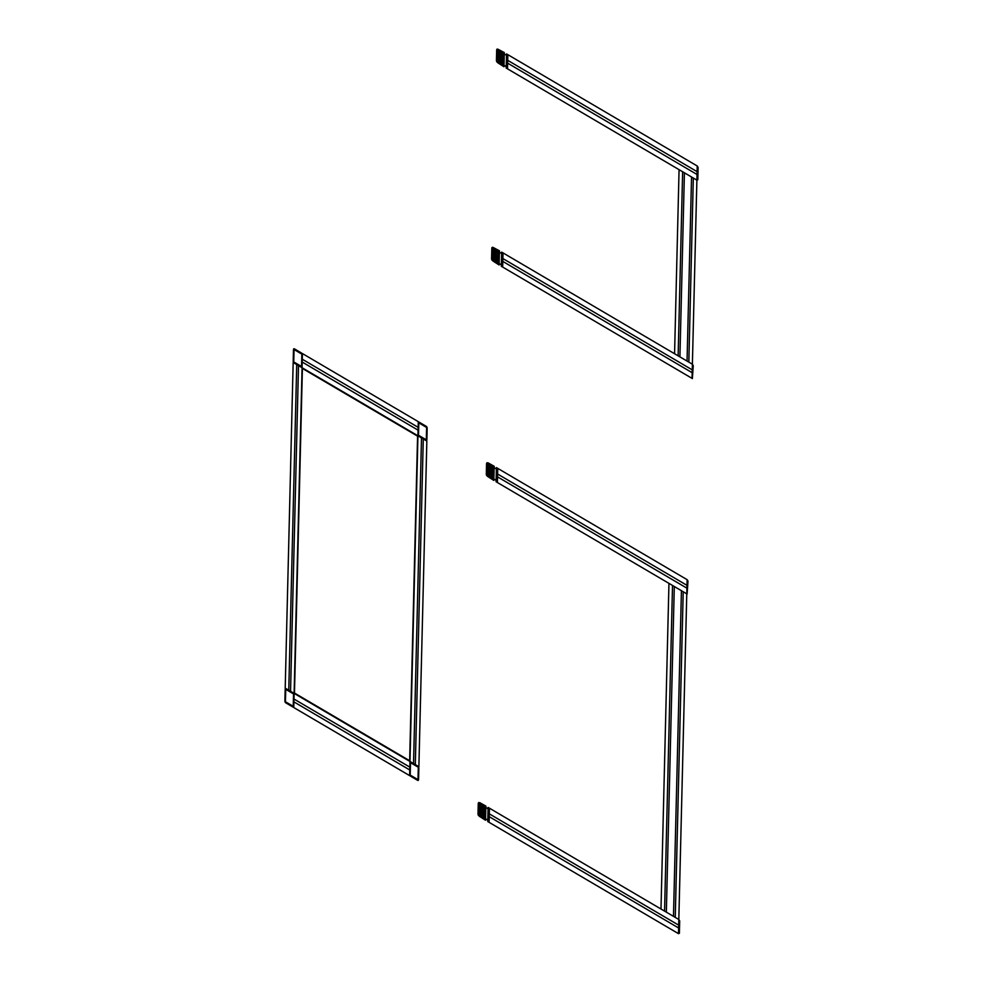 <?xml version="1.0" encoding="UTF-8"?>
<svg xmlns="http://www.w3.org/2000/svg" width="983" height="983" viewBox="0 0 983 983"><rect width="100%" height="100%" fill="white"/><g stroke="black" fill="none" stroke-linecap="round" stroke-linejoin="round"><path stroke-width="1.47" d="M417.64 780.342A1.548 0.823 75.3 0 0 418.574 779.458L418.844 768.128L418.574 779.458A1.548 0.823 75.3 0 1 417.64 780.342L410.513 776.152A1.548 0.823 75.3 0 1 409.653 774.211L409.936 762.882A1.548 0.823 75.3 0 1 410.857 761.997L417.996 766.187A1.548 0.823 75.3 0 1 418.844 768.128M418.881 766.703L285.205 688.137L293.167 362.481L417.935 435.813L409.972 761.469L418.881 766.703L426.843 441.048L417.935 435.813L418.279 421.658L337.501 374.179M285.168 689.55L284.898 700.879A1.548 0.823 75.3 0 0 285.746 702.82L292.885 707.01A1.548 0.823 75.3 0 0 293.806 706.113L294.089 694.797A1.548 0.823 75.3 0 0 293.229 692.855L286.102 688.665A1.548 0.823 75.3 0 0 285.168 689.55M293.167 362.481L302.076 367.716L293.167 362.481L302.076 367.716L293.77 707.539L409.628 775.624L409.972 761.469M409.764 769.972L293.905 701.874M293.978 699.036L409.837 767.133M415.317 764.614L423.28 438.959M421.498 437.914L413.536 763.57M678.823 919.498L678.479 933.653L489.104 822.341L489.448 808.186L678.823 919.498L660.994 909.017L668.956 583.361L686.773 593.843L687.129 579.675L497.754 468.375L497.41 482.53L686.773 593.843L678.823 919.498L679.695 920.899L679.388 933.297L678.479 933.653L678.823 919.498M678.675 925.163L489.313 813.85M489.239 816.676L678.614 927.989M686.92 588.178L497.545 476.866M497.607 474.027L686.982 585.34M417.443 779.322L410.759 775.403M418.279 768.153L418.021 778.769M410.23 774.186L410.489 763.57M411.066 763.005L417.75 766.937M418.279 421.658L302.42 353.561L302.076 367.716L302.42 353.561M418.07 430.149L302.211 362.051M302.285 359.225L418.131 427.322M292.983 693.605L286.299 689.673M293.253 705.438L293.524 694.821M285.721 690.238L285.463 700.854M285.992 702.071L292.676 705.991M285.746 702.82A1.548 0.823 75.3 0 1 284.898 700.879M294.114 693.371L285.205 688.137L294.114 693.371M675.26 917.397L683.21 591.741M681.428 590.697L673.478 916.353M664.557 911.118L672.519 585.463M674.301 586.507L666.339 912.163M684.414 172.811L679.917 356.878M678.135 355.834L682.632 171.767M691.54 177.001L687.043 361.068M688.825 362.113L693.322 178.046M696.886 180.147L697.23 165.992L698.102 167.393L697.807 179.791L696.886 180.147L692.388 364.214L674.571 353.733L679.069 169.666L696.886 180.147L697.23 165.992L507.867 54.679L507.511 68.835L679.069 169.666M507.719 60.344L697.094 171.656M697.033 174.482L507.658 63.17M502.804 261.404L692.179 372.704M692.253 369.878L502.878 258.566M503.013 252.901L692.388 364.214L692.044 378.369L502.669 267.057L503.013 252.901L502.669 267.057L501.33 266.282L501.686 252.115L503.013 252.901M487.801 820.141L485.565 818.827M488.072 808.812L485.848 807.51M496.108 480.331L493.871 479.016M496.378 469.002L494.154 467.687M501.367 264.857L499.143 263.555M501.649 253.528L499.413 252.226M506.208 66.635L503.984 65.32M506.491 55.306L504.267 54.004M418.819 436.341A1.548 0.823 75.3 0 1 417.959 434.4L418.242 423.071A1.548 0.823 75.3 0 1 419.163 422.174L426.29 426.364A1.548 0.823 75.3 0 1 427.15 428.305L426.88 439.634A1.548 0.823 75.3 0 1 425.946 440.531L418.819 436.341M419.372 423.194L426.057 427.126M418.525 434.375L418.795 423.747M426.585 428.33L426.327 438.959M425.75 439.512L419.065 435.58M288.769 690.238L296.731 364.57M298.513 365.627L290.55 691.282M294.47 693.04L302.395 368.441L417.578 436.145L409.653 760.744L294.47 693.04M485.086 819.982L485.43 805.839M479.311 816.234L479.753 802.656L485.885 806.085L485.541 820.252L479.311 816.234M485.221 814.563L479.434 811.11M485.197 815.62L479.409 812.142M485.172 816.603L479.385 813.113M485.147 817.5L479.36 813.985M485.135 818.286L479.348 814.76M485.111 818.95L479.323 815.386M485.098 819.453L479.311 815.878M485.098 819.785L479.311 816.222M485.246 813.457L479.458 810.041M485.43 806.023L479.63 802.792M485.418 806.367L479.63 803.123M485.405 806.871L479.618 803.615M485.393 807.522L479.593 804.254M485.381 808.309L479.581 805.016M485.356 809.206L479.557 805.888M485.332 810.201L479.532 806.859M485.307 811.258L479.507 807.891M485.283 812.351L479.483 808.96M479.311 816.05L478.844 815.767A1.548 0.823 75.3 0 1 478.008 813.838L478.254 803.59A1.548 0.823 75.3 0 1 479.163 802.693L479.63 802.951M489.104 822.341L487.765 821.555L488.109 807.399L489.448 808.186L489.104 822.341M493.392 480.171L493.736 466.028M487.605 476.423L488.06 462.846L494.191 466.274L493.835 480.429L487.605 476.423M493.527 474.74L487.74 471.299M493.503 475.797L487.715 472.331M493.478 476.792L487.691 473.29M493.454 477.689L487.666 474.175M493.441 478.475L487.642 474.936M493.417 479.126L487.629 475.575M493.405 479.63L487.617 476.067M493.405 479.974L487.617 476.399M493.552 473.646L487.765 470.23M493.736 466.212L487.937 462.968M493.724 466.556L487.937 463.3M493.712 467.06L487.924 463.804M493.699 467.711L487.9 464.431M493.675 468.498L487.887 465.205M493.663 469.395L487.863 466.077M493.638 470.378L487.838 467.048M493.613 471.435L487.814 468.08M493.577 472.54L487.789 469.149M487.617 476.239L487.15 475.956A1.548 0.823 75.3 0 1 486.315 474.027L486.56 463.779A1.548 0.823 75.3 0 1 487.47 462.87L487.937 463.14M497.41 482.53L496.071 481.744L496.415 467.589L497.754 468.375L497.41 482.53M687.117 594.039L687.129 579.675L687.989 581.088L687.117 594.039M692.376 378.566L692.388 364.214L693.261 365.627L692.376 378.566M498.664 264.71L499.008 250.554M492.876 260.95L493.208 247.483L499.45 250.812L499.106 264.968L492.876 260.95L498.664 264.513M498.799 259.279L492.999 255.838M498.762 260.335L492.974 256.858M498.737 261.331L492.95 257.829M498.725 262.228L492.938 258.701M498.7 263.014L492.913 259.475M498.688 263.665L492.901 260.114M498.676 264.169L492.888 260.606M498.823 258.185L493.024 254.757M499.008 250.739L493.208 247.507M498.995 251.083L493.196 247.839M498.983 251.587L493.183 248.33M498.971 252.238L493.171 248.969M498.946 253.024L493.147 249.731M498.922 253.921L493.134 250.616M498.897 254.916L493.11 251.574M498.873 255.973L493.085 252.606M498.848 257.067L493.061 253.675M492.876 260.778L492.422 260.495A1.548 0.823 75.3 0 1 491.574 258.554L491.832 248.306A1.548 0.823 75.3 0 1 492.741 247.409L493.196 247.667M507.511 68.835L506.184 68.048L506.528 53.893L507.867 54.679L507.511 68.835M503.505 66.475L503.849 52.332M497.717 62.728L498.049 49.261L504.291 52.578L503.947 66.746L497.717 62.728L503.505 66.279M503.64 61.057L497.84 57.604M503.615 62.113L497.816 58.636M503.591 63.096L497.803 59.607M503.566 63.993L497.779 60.479M503.542 64.78L497.754 61.241M503.529 65.431L497.742 61.88M503.517 65.935L497.73 62.371M503.665 59.951L497.877 56.535M503.849 52.517L498.049 49.285M503.837 52.861L498.037 49.617M503.824 53.365L498.025 50.108M503.812 54.016L498.012 50.747M503.788 54.802L498 51.509M503.763 55.699L497.976 52.382M503.751 56.695L497.951 53.352M503.714 57.751L497.926 54.384M503.689 58.845L497.902 55.453M497.73 62.543L497.263 62.261A1.548 0.823 75.3 0 1 496.427 60.332L496.673 50.084A1.548 0.823 75.3 0 1 497.582 49.187L498.049 49.445M294.298 362.248L300.982 366.18M294.028 350.415L293.77 361.044M301.535 353.032L294.409 348.842A1.548 0.823 75.3 0 0 293.475 349.739L293.204 361.068A1.548 0.823 75.3 0 0 294.052 363.01L301.191 367.2A1.548 0.823 75.3 0 0 302.113 366.303L302.383 354.974A1.548 0.823 75.3 0 0 301.535 353.032M301.56 365.627L301.818 354.998M301.289 353.794L294.605 349.862"/></g></svg>
